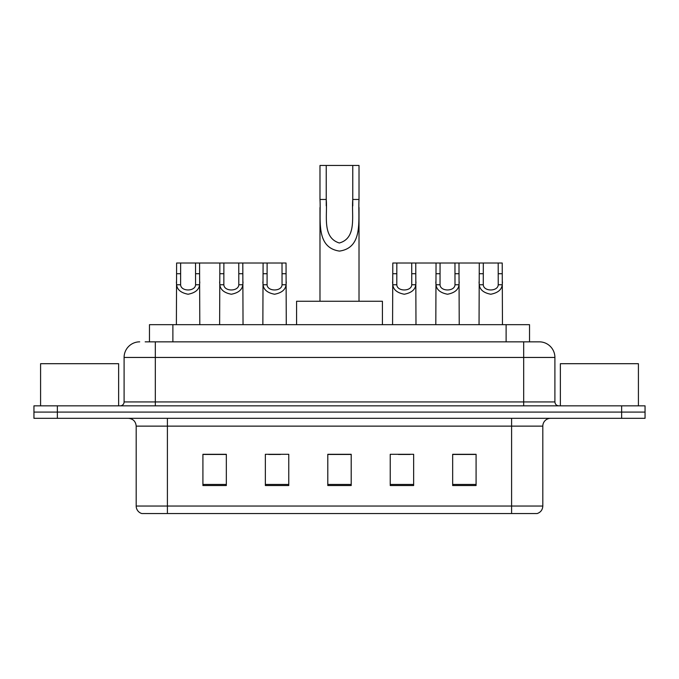 <?xml version="1.0" encoding="UTF-8"?>
<svg xmlns="http://www.w3.org/2000/svg" width="679" height="679" viewBox="0 0 679 679"><rect width="100%" height="100%" fill="white"/><g stroke="black" fill="none" stroke-linecap="round" stroke-linejoin="round"><path stroke-width="1.02" d="M145.17 341.843L155.313 341.843L145.17 341.843L149.473 341.843L149.473 324.672L529.527 324.672L529.527 341.843M139.704 341.843A15.609 15.609 0 0 0 124.096 357.451L124.096 401.934A3.904 3.904 0 0 1 120.191 405.838M539.296 341.843A15.609 15.609 0 0 1 554.904 357.451L155.313 357.451L155.313 341.843L539.058 341.843M554.904 357.451L554.904 401.934C555.142 404.311 556.441 405.609 558.809 405.838M57.367 405.838L33.95 405.838L33.95 412.085L57.367 412.085L33.95 412.085L33.95 418.323L57.367 418.323L57.367 412.085L621.633 412.085L57.367 412.085L57.367 405.838L621.633 405.838L621.633 412.085L645.05 412.085L621.633 412.085L621.633 418.323L57.367 418.323M621.633 418.323L645.05 418.323L645.05 405.838L621.633 405.838M542.81 506.05C542.597 509.793 540.722 512.289 537.191 513.545L511.593 513.545L511.593 506.05L542.81 506.05L542.81 426.132A7.808 7.808 0 0 1 550.618 418.323M511.593 513.545L141.809 513.545A7.808 7.808 0 0 1 136.19 506.05L136.19 426.132C135.724 421.387 133.126 418.79 128.382 418.323M476.081 485.527L476.081 454.302L452.664 454.302L452.664 485.527L476.081 485.527M413.647 485.527L413.647 454.302L390.23 454.302L390.23 485.527L413.647 485.527M226.336 485.527L226.336 454.302L202.919 454.302L202.919 485.527L226.336 485.527M288.77 485.527L288.77 454.302L265.353 454.302L265.353 485.527L288.77 485.527M351.204 485.527L351.204 454.302L327.796 454.302L327.796 485.527L351.204 485.527M452.664 454.463L474.986 454.463M463.282 454.463L453.368 454.463M268.714 454.463L280.419 454.463M225.479 454.463L215.566 454.463M203.853 454.463L226.336 454.463M398.429 454.463L410.133 454.463M351.204 454.463L327.796 454.463M118.63 405.838L118.63 363.698L40.587 363.698L40.587 405.838M326.234 165.455L359.013 165.455L359.013 199.465C357.909 219.258 363.774 247.657 339.466 251.094C315.166 247.504 321.133 219.241 319.987 199.465L319.987 165.455L326.234 165.455L326.234 205.83M319.987 199.465L326.234 199.465C327.66 214.954 321.651 237.446 339.33 242.997C357.341 238.015 351.366 215.09 352.766 199.465L352.766 165.455M359.013 199.465L352.766 199.465L352.766 205.924M319.987 207.519L319.987 301.255M359.013 207.528L359.013 301.255M382.421 324.672L382.421 301.255L296.579 301.255L296.579 324.672M638.413 405.838L638.413 363.698L560.37 363.698L560.37 405.838M180.648 263.019L180.614 284.756C180.886 291.69 195.297 291.69 195.569 284.756L195.535 263.019L176.616 263.019L176.387 324.672M195.535 263.019L199.558 263.019L199.796 324.672M199.796 281.946L199.584 284.756C199.015 289.721 195.187 292.878 188.091 294.236C180.996 292.878 177.16 289.721 176.599 284.756L176.387 281.946M223.883 263.019L223.849 284.756C224.121 291.69 238.533 291.69 238.804 284.756L238.77 263.019L219.86 263.019L219.623 324.672M238.77 263.019L242.802 263.019L243.031 324.672M243.031 281.946L242.819 284.756C242.259 289.721 238.422 292.878 231.327 294.236C224.231 292.878 220.403 289.721 219.835 284.756L219.623 281.946M267.119 263.019L267.085 284.756C267.356 291.69 281.777 291.69 282.048 284.756L282.014 263.019L263.096 263.019L262.858 324.672M282.014 263.019L286.037 263.019L286.275 324.672M286.275 281.946L286.054 284.756C285.494 289.721 281.666 292.878 274.562 294.236C267.467 292.878 263.639 289.721 263.07 284.756L262.858 281.946M396.833 263.019L396.799 284.756C397.071 291.69 411.482 291.69 411.754 284.756L411.72 263.019L392.81 263.019L392.572 324.672M411.72 263.019L415.752 263.019L415.981 324.672M415.981 281.946L415.769 284.756C415.209 289.721 411.372 292.878 404.277 294.236C397.181 292.878 393.353 289.721 392.785 284.756L392.572 281.946M440.068 263.019L440.034 284.756C440.306 291.69 454.726 291.69 454.998 284.756L454.964 263.019L436.045 263.019L435.808 324.672M454.964 263.019L458.987 263.019L459.225 324.672M459.225 281.946L459.004 284.756C458.444 289.721 454.616 292.878 447.512 294.236C440.416 292.878 436.589 289.721 436.02 284.756L435.808 281.946M483.312 263.019L483.278 284.756C483.55 291.69 497.962 291.69 498.233 284.756L498.199 263.019L479.281 263.019L479.043 324.672M498.199 263.019L502.222 263.019L502.46 324.672M502.46 281.946L502.248 284.756C501.679 289.721 497.851 292.878 490.756 294.236C483.66 292.878 479.824 289.721 479.264 284.756L479.043 281.946M199.558 263.019L219.86 263.019M242.802 263.019L263.096 263.019M415.752 263.019L436.045 263.019M458.987 263.019L479.281 263.019M172.882 341.843L172.882 324.672M506.118 341.843L506.118 324.672M155.313 405.838L155.313 357.451L124.096 357.451M124.096 401.934L554.904 401.934M523.687 341.843L523.687 405.838M511.593 418.323L511.593 426.132L136.19 426.132M542.81 426.132L511.593 426.132L511.593 506.05L167.407 506.05L167.407 513.545M136.19 506.05L167.407 506.05L167.407 418.323M351.204 484.441L327.796 484.441M288.77 484.441L265.353 484.441M226.336 484.441L202.919 484.441M413.647 484.441L390.23 484.441M476.081 484.441L452.664 484.441M199.584 284.756L195.569 284.756M180.614 284.756L176.599 284.756M180.648 273.722L176.616 273.722M199.558 273.722L195.535 273.722M242.819 284.756L238.804 284.756M223.849 284.756L219.835 284.756M223.883 273.722L219.86 273.722M242.802 273.722L238.77 273.722M286.054 284.756L282.048 284.756M267.085 284.756L263.07 284.756M267.119 273.722L263.096 273.722M286.037 273.722L282.014 273.722M415.769 284.756L411.754 284.756M396.799 284.756L392.785 284.756M396.833 273.722L392.81 273.722M415.752 273.722L411.72 273.722M459.004 284.756L454.998 284.756M440.034 284.756L436.02 284.756M440.068 273.722L436.045 273.722M458.987 273.722L454.964 273.722M502.248 284.756L498.233 284.756M483.278 284.756L479.264 284.756M483.312 273.722L479.281 273.722M502.222 273.722L498.199 273.722"/></g></svg>

